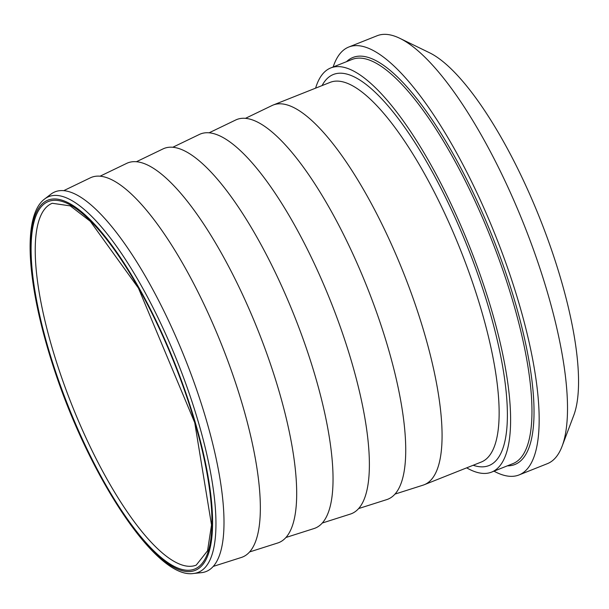 <?xml version="1.0" encoding="UTF-8"?>
<svg xmlns="http://www.w3.org/2000/svg" width="609" height="609" viewBox="0 0 609 609"><rect width="100%" height="100%" fill="white"/><g stroke="black" fill="none" stroke-linecap="round" stroke-linejoin="round"><path stroke-width="0.91" d="M394.975 494.097L423.072 485.152A204.319 59.119 -111.7 0 0 424.214 484.741A204.319 59.119 -111.7 0 0 411.555 293.995A204.319 59.119 -111.7 0 0 286.923 104.855A204.319 59.119 -111.7 0 0 273.129 105.052A204.319 59.119 -111.7 0 0 272.025 105.54L245.457 118.344M193.593 573.472L201.404 572.666A204.319 59.119 -111.7 0 0 196.25 388.572A204.319 59.119 -111.7 0 0 68.855 191.629A204.319 59.119 -111.7 0 0 50.829 194.241L44.594 199.029C21.696 216.073 27.017 285.492 52.998 365.598C87.917 474.548 156.049 579.707 193.593 573.472A202.173 58.494 -111.7 0 0 188.493 391.313A202.173 58.494 -111.7 0 0 62.43 196.441A202.173 58.494 -111.7 0 0 44.594 199.029M493.983 471.168A230.271 66.625 -111.7 0 0 503.491 475.165A230.271 66.625 -111.7 0 0 519.035 474.944A230.271 66.625 -111.7 0 0 504.77 259.967A230.271 66.625 -111.7 0 0 364.311 46.809A230.271 66.625 -111.7 0 0 348.767 47.03A230.271 66.625 -111.7 0 0 333.161 66.982M466.677 467.849A217.504 62.933 -111.7 0 0 476.916 472.325A217.504 62.933 -111.7 0 0 491.6 472.112A217.504 62.933 -111.7 0 0 478.118 269.064A217.504 62.933 -111.7 0 0 345.455 67.721A217.504 62.933 -111.7 0 0 330.771 67.934A217.504 62.933 -111.7 0 0 315.599 88.153M519.035 474.944L547.384 463.662A230.271 66.625 -111.7 0 0 562.115 446.207A230.271 66.625 -111.7 0 0 524.151 225.071A230.271 66.625 -111.7 0 0 399.809 38.314A230.271 66.625 -111.7 0 0 392.66 35.528A230.271 66.625 -111.7 0 0 377.116 35.748L348.767 47.03M562.115 446.207L573.754 415.376A204.731 59.233 -111.7 0 0 540 218.768A204.731 59.233 -111.7 0 0 429.452 52.724L399.809 38.314M358.625 508.561L386.73 499.616A204.319 59.119 -111.7 0 0 375.913 310.407A204.319 59.119 -111.7 0 0 250.581 119.318A204.319 59.119 -111.7 0 0 235.683 120.003L209.108 132.808M322.283 523.024L350.388 514.072A204.319 59.119 -111.7 0 0 339.563 324.863A204.319 59.119 -111.7 0 0 214.231 133.782A204.319 59.119 -111.7 0 0 199.333 134.467L172.766 147.271M285.933 537.488L314.038 528.536A204.319 59.119 -111.7 0 0 303.221 339.327A204.319 59.119 -111.7 0 0 177.889 148.238A204.319 59.119 -111.7 0 0 162.991 148.923L136.424 161.728M249.591 551.944L277.696 543A204.319 59.119 -111.7 0 0 266.871 353.791A204.319 59.119 -111.7 0 0 141.539 162.702A204.319 59.119 -111.7 0 0 126.649 163.387L100.074 176.191M213.249 566.408L241.347 557.463A204.319 59.119 -111.7 0 0 230.529 368.255A204.319 59.119 -111.7 0 0 105.197 177.166A204.319 59.119 -111.7 0 0 90.299 177.851L63.732 190.655M273.129 105.052L330.192 82.352A204.319 59.119 68.3 0 1 343.986 82.154A204.319 59.119 68.3 0 1 468.618 271.287A204.319 59.119 68.3 0 1 481.27 462.041L424.214 484.741M196.227 565.122A194.72 56.34 68.3 0 1 183.088 565.312A194.72 56.34 68.3 0 1 57.459 365.088A194.72 56.34 68.3 0 1 52.252 203.277L70.263 205.888L90.307 221.311L138.426 288.103L194.735 422.669L211.521 524.935L207.54 550.818L196.227 565.122M53.683 365.872A197.78 57.223 -111.7 0 0 181.284 569.248A197.78 57.223 -111.7 0 0 189.346 404.703A197.78 57.223 -111.7 0 0 61.745 201.32A197.78 57.223 -111.7 0 0 53.683 365.872M61.311 199.988A199.219 57.642 68.3 0 1 189.841 404.84A199.219 57.642 68.3 0 1 181.718 570.58A199.219 57.642 68.3 0 1 53.189 365.735A199.219 57.642 68.3 0 1 61.311 199.988M507.358 465.847A219.034 63.374 -111.7 0 0 505.569 272.132A219.034 63.374 -111.7 0 0 367.707 57.261A219.034 63.374 -111.7 0 0 346.536 61.661M330.771 67.934L352.124 59.438A217.504 62.933 68.3 0 1 366.808 59.225A217.504 62.933 68.3 0 1 499.471 260.561A217.504 62.933 68.3 0 1 512.953 463.616L491.6 472.112M473.17 465.261A210.455 60.892 -111.7 0 0 484.064 292.853A210.455 60.892 -111.7 0 0 347.579 74.283A210.455 60.892 -111.7 0 0 322.085 85.572"/></g></svg>
